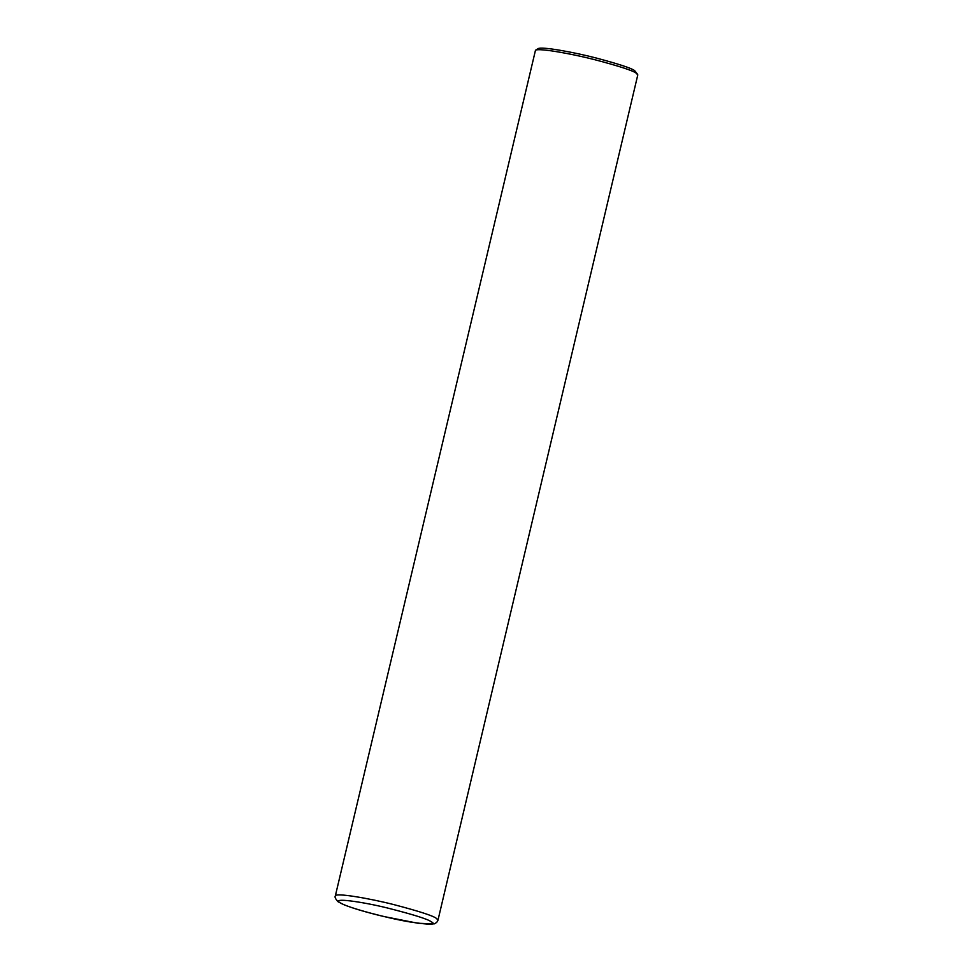 <?xml version="1.0" encoding="UTF-8"?>
<svg xmlns="http://www.w3.org/2000/svg" width="973" height="973" viewBox="0 0 973 973"><rect width="100%" height="100%" fill="white"/><g stroke="black" fill="none" stroke-linecap="round" stroke-linejoin="round"><path stroke-width="1.46" d="M437.984 920.13L637.789 74.921L636.196 73.17C632.985 70.664 619.448 66.237 595.561 59.9C572.392 53.892 538.799 47.811 535.478 50.255L335.344 895.853C334.517 896.948 335.442 898.918 338.105 901.776L344.065 904.781C353.223 908.429 366.371 912.309 383.52 916.444L417.928 923.255L434.201 923.888C436.305 922.951 437.57 921.686 437.984 920.13L436.403 918.378C433.094 915.775 418.925 911.19 393.895 904.622C369.594 898.407 335.515 892.545 335.344 895.853M637.668 74.41L634.627 70.615C631.55 68.207 618.573 63.963 595.683 57.881C573.474 52.128 541.292 46.303 538.105 48.65L535.478 50.255M431.246 921.772C427.913 919.144 413.245 914.535 387.242 907.943C361.859 901.679 330.881 897.337 340.064 902.737C347.616 907.785 388.835 918.512 409.609 921.893C430.005 924.982 437.218 924.946 431.246 921.772"/></g></svg>
